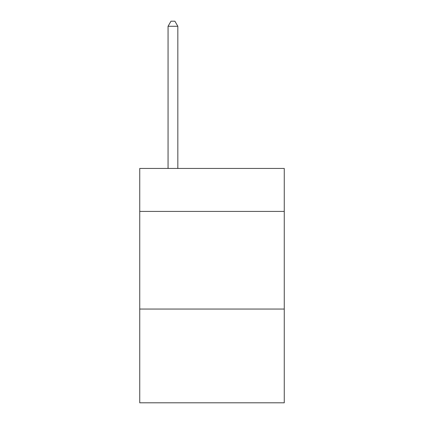 <?xml version="1.0" encoding="UTF-8"?>
<svg xmlns="http://www.w3.org/2000/svg" width="424" height="424" viewBox="0 0 424 424"><rect width="100%" height="100%" fill="white"/><g stroke="black" fill="none" stroke-linecap="round" stroke-linejoin="round"><path stroke-width="0.64" d="M284.26 211.412L284.26 168.45L139.74 168.45L139.74 211.412L284.26 211.412L284.26 402.8L139.74 402.8L139.74 211.412M284.26 309.059L139.74 309.059M177.826 168.45L177.826 26.277L168.058 26.277L168.058 168.45M168.058 26.277L170.989 21.2L174.895 21.2L177.826 26.277"/></g></svg>
